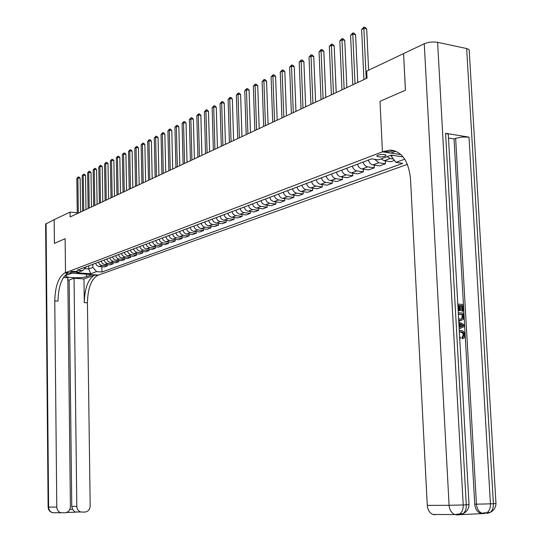 <?xml version="1.0" encoding="UTF-8"?>
<svg xmlns="http://www.w3.org/2000/svg" width="542" height="542" viewBox="0 0 542 542"><rect width="100%" height="100%" fill="white"/><g stroke="black" fill="none" stroke-linecap="round" stroke-linejoin="round"><path stroke-width="0.81" d="M377.801 155.134L376.927 156.292C379.007 157.153 381.764 157.133 385.199 156.225L386.094 155.059C383.993 154.199 381.236 154.226 377.801 155.134M403.58 53.624L405.409 90.243L380.003 101.327L382.435 151.835L65.507 272.687L98.495 275.072L407.401 164.341M77.255 212.81L70.081 212.091L70.135 216.942L367.049 78.143L366.717 71.11L403.526 53.617M76.361 272.165L77.574 271.522L71.686 271.4L70.48 272.037L76.361 272.165L76.347 271.163M435.091 514.785L432.977 514.473C429.623 513.037 427.726 510.008 427.279 505.395L449.088 505.293L424.264 43.76L403.58 53.59L405.457 90.223L380.003 101.327L382.435 151.835L400.972 154.599M84.586 268.669L88.793 268.981L92.912 267.443L96.544 271.617L101.937 272.016L402.733 163.359L395.965 162.383L391.188 156.103L393.045 155.412M96.544 271.617L90.683 273.757L76.93 272.755L82.702 270.594L86.259 266.766M403.113 156.902L391.168 155.127L378.526 159.863L371.588 158.86L77.215 270.187L82.702 270.594M404.752 159.179L395.965 162.383M46.084 223.494L48.611 507.102L48.123 507.082L45.616 224.097L54.166 219.652L54.403 243.372L65.128 238.69L54.424 243.358L54.186 219.639L70.081 212.091M65.67 275.81L65.677 276.183L66.639 275.194L72.052 273.161L65.507 272.687L65.128 238.69L65.507 272.687L64.755 272.972C58.529 276.827 55.196 286.135 54.762 300.898L56.788 507.061C56.978 509.941 58.299 511.831 60.765 512.725L65.026 512.82C68.326 512.332 70.121 510.259 70.406 506.594L67.811 277.802L63.414 277.49M88.752 265.824L88.793 268.981L90.683 273.757M92.865 264.272L92.912 267.443M391.141 155.141L391.188 156.103M101.937 272.016L101.855 266.752M95.588 263.243L96.618 265.255L98.78 266.501L104.525 266.955L107.424 265.892L107.404 264.686M394.468 160.412L390.897 161.726L384.176 160.75L381.114 158.894M374.698 159.307L378.75 162.763L385.45 163.725L385.315 160.92M385.45 163.725L379.63 165.866L372.95 164.917C370.708 164.416 369.197 162.796 368.424 160.053M363.147 162.051C363.919 164.775 365.423 166.387 367.652 166.882L374.319 167.817L374.19 165.093M374.319 167.817L368.628 169.903L361.988 168.989C359.759 168.494 358.262 166.895 357.496 164.185M352.341 166.137C353.106 168.833 354.597 170.418 356.819 170.906L363.438 171.814L363.316 169.172M363.438 171.814L357.883 173.853L351.284 172.959C349.068 172.478 347.585 170.899 346.826 168.223M341.792 170.127C342.544 172.79 344.028 174.361 346.23 174.836L352.815 175.716L352.7 173.149M352.815 175.716L347.381 177.715L340.823 176.841C338.628 176.374 337.151 174.815 336.399 172.166M331.48 174.023C332.226 176.658 333.696 178.21 335.891 178.67L342.429 179.531L342.32 177.038M342.429 179.531L337.124 181.482L330.606 180.635C328.418 180.174 326.955 178.636 326.209 176.014M321.406 177.837C322.144 180.439 323.601 181.97 325.783 182.424L332.28 183.264L332.178 180.838M332.28 183.264L327.097 185.168L320.613 184.341C318.445 183.894 316.989 182.369 316.257 179.781M311.555 181.563C312.287 184.138 313.737 185.642 315.898 186.089L322.361 186.909L322.26 184.551M322.361 186.909L317.287 188.772L310.844 187.966C308.689 187.525 307.246 186.021 306.521 183.467M301.921 185.201C302.646 187.749 304.082 189.239 306.237 189.68L312.659 190.472L312.565 188.182M312.659 190.472L307.693 192.295L301.291 191.509C299.15 191.075 297.721 189.598 297.002 187.065M292.504 188.765C293.222 191.285 294.645 192.756 296.786 193.182L303.168 193.961L303.08 191.732M303.168 193.961L298.31 195.743L291.948 194.978C289.821 194.558 288.398 193.094 287.687 190.588M283.29 192.254C283.994 194.741 285.41 196.197 287.538 196.617L293.879 197.376L293.798 195.201M293.879 197.376L289.13 199.117L282.809 198.372C280.688 197.959 279.279 196.509 278.574 194.036M274.272 195.662L275.532 198.25L278.087 199.903L284.794 200.716L284.713 198.596M284.794 200.716L280.146 202.423L273.459 201.624L270.912 199.978L269.659 197.41M265.445 199.002L267.01 201.902L269.232 203.196L275.898 203.982L275.824 201.922M275.898 203.982L271.346 205.655L264.706 204.876L262.172 203.25L260.932 200.709M256.806 202.268L258.046 204.795L260.174 206.306L267.186 207.18L267.118 205.174M267.186 207.18L262.735 208.819L256.129 208.06L253.615 206.455L252.382 203.941M248.344 205.465L249.571 207.965L251.684 209.456L258.663 210.316L258.595 208.358M258.663 210.316L254.293 211.922L247.735 211.177L245.546 209.93L244.015 207.105M240.059 208.602L241.278 211.075L243.372 212.545L250.309 213.385L250.241 211.475M250.309 213.385L246.027 214.957L239.51 214.232L237.03 212.667L235.817 210.208M231.942 211.671L233.148 214.117L235.235 215.574L242.125 216.393L242.064 214.53M242.125 216.393L237.931 217.931L231.448 217.227L229.293 216.007L227.782 213.243M223.988 214.679L225.187 217.105L227.254 218.534L234.103 219.341L234.049 217.525M234.103 219.341L229.998 220.851L223.555 220.16L221.407 218.954L219.917 216.217M216.19 217.627L217.383 220.025L219.435 221.441L226.244 222.227L226.19 220.452M226.244 222.227L222.213 223.71L215.811 223.033L213.385 221.522L212.2 219.137M208.555 220.519L209.734 222.891L211.773 224.293L218.534 225.059L218.487 223.324M218.534 225.059L214.591 226.509L208.223 225.851L205.811 224.361L204.639 221.996M201.062 223.351L202.234 225.702L204.259 227.084L210.98 227.836L210.933 226.143M210.98 227.836L207.112 229.259L200.784 228.616L198.392 227.139L197.227 224.801M193.718 226.129L194.876 228.453L196.888 229.822L203.568 230.56L203.528 228.907M203.568 230.56L199.774 231.956L193.487 231.326L191.401 230.174L189.951 227.552M186.509 228.853L187.661 231.156L189.666 232.511L196.306 233.229L196.258 231.617M196.306 233.229L192.579 234.598L186.333 233.981L184.253 232.85L182.817 230.248M179.443 231.529L180.588 233.805L182.573 235.147L189.172 235.851L189.131 234.273M189.172 235.851L185.52 237.193L179.307 236.59L176.963 235.167L175.825 232.897M172.512 234.151L173.643 236.407L175.615 237.728L182.18 238.419L182.139 236.874M182.18 238.419L178.589 239.74L172.417 239.151L170.086 237.742L168.955 235.492M165.703 236.725L166.828 238.961L168.792 240.269L175.31 240.946L175.276 239.435M175.31 240.946L171.787 242.24L165.656 241.664L163.338 240.269L162.214 238.04M159.023 239.246L160.141 241.461L162.092 242.762L168.569 243.419L168.535 241.942M168.569 243.419L165.114 244.693L159.016 244.13L156.713 242.748L155.601 240.546M152.471 241.725L153.576 243.92L155.513 245.208L161.956 245.851L161.922 244.408M161.956 245.851L158.562 247.098L152.498 246.549L150.209 245.18L149.104 242.999M146.035 244.164L147.133 246.339L149.057 247.606L155.459 248.243L155.425 246.827M155.459 248.243L152.126 249.462L146.103 248.927L144.104 247.863L142.729 245.411M139.707 246.556L140.805 248.703L142.715 249.964L149.077 250.587L149.05 249.198M149.077 250.587L145.805 251.786L139.816 251.258L137.553 249.923L136.469 247.782M133.501 248.9L134.585 251.034L136.482 252.281L142.81 252.89L142.783 251.529M142.81 252.89L139.592 254.069L133.644 253.554L131.394 252.226L130.317 250.106M127.404 251.21L128.481 253.324L130.365 254.55L136.652 255.153L136.625 253.819M136.652 255.153L133.495 256.312L127.573 255.804L125.344 254.496L124.274 252.389M121.408 253.473L122.478 255.567L124.355 256.786L130.602 257.375L130.581 256.068M130.602 257.375L127.499 258.514L121.618 258.019L119.667 257.003L118.339 254.638M115.521 255.702L116.584 257.775L118.447 258.981L124.66 259.557L124.633 258.283M124.66 259.557L121.604 260.682L115.758 260.194L113.556 258.913L112.499 256.847M109.735 257.89L110.792 259.95L112.641 261.142L118.813 261.705L118.793 260.451M118.813 261.705L115.819 262.809L110.006 262.328L108.082 261.332L106.767 259.015M104.05 260.038L105.094 262.077L106.93 263.263L113.075 263.812L113.054 262.585M113.075 263.812L110.128 264.896L104.342 264.435L102.431 263.446L101.13 261.142M98.454 262.159L99.491 264.178L100.988 265.234L107.424 265.892M387.049 156.672L390.118 158.549L393.417 159.03M80.575 212.058L80.141 178.23L77.885 177.972L78.333 213.108M76.822 178.528L78.231 176.963L77.885 177.972L76.822 178.528L77.262 213.609M78.231 176.963L79.132 177.065L80.141 178.23M85.988 209.53L85.528 175.425L83.258 175.161L83.732 210.587M82.181 175.723L83.597 174.145L83.258 175.161L82.181 175.723L82.641 211.095M83.597 174.145L84.505 174.253L85.528 175.425M91.49 206.956L91.002 172.573L88.725 172.302L89.22 208.02M87.621 172.878L89.057 171.279L88.725 172.302L87.621 172.878L88.116 208.535M89.057 171.279L89.972 171.387L91.002 172.573M97.093 204.341L96.578 169.673L94.281 169.395L94.809 205.411M93.163 169.978L94.613 168.366L94.281 169.395L93.163 169.978L93.685 205.933M94.613 168.366L95.534 168.474L96.578 169.673M102.784 201.678L102.242 166.719L99.938 166.435L100.494 202.749M98.8 167.031L100.27 165.398L99.938 166.435L98.8 167.031L99.349 203.284M100.27 165.398L101.191 165.513L102.242 166.719M65.677 276.183C66.28 277.999 82.404 278.331 86.571 276.616L92.106 274.611L98.495 275.072L97.716 275.35C91.259 279.123 87.831 288.283 87.425 302.829L90.182 505.916C89.911 509.541 88.156 511.601 84.911 512.082L80.785 512C78.333 511.133 77.005 509.256 76.808 506.377L74.058 278.242L69.159 280.038L71.761 506.404L76.808 506.377M67.831 279.95L69.159 280.038M83.976 278.934L94.552 275.126C88.116 278.906 84.694 288.08 84.288 302.646L83.976 278.934L74.058 278.242M69.796 509.453L72.513 509.351L71.761 506.404M64.755 272.972L68.007 273.202C61.754 277.05 58.414 286.345 57.987 301.088L54.762 300.898M72.513 509.351L74.938 511.987L75.927 512.156L66.605 512.502M459.298 330.857L461.547 330.532C463.532 330.925 464.67 332.422 464.968 335.024L464.23 337.802L462.231 338.689L461.94 337.354L463.268 335.064L463.092 334.035L461.98 332.476L459.921 331.968M459.284 330.708L459.833 330.64M457.794 304.103L463.146 304.482L463.518 311.074L461.831 311.189L461.533 305.918L460.233 305.823M463.518 311.074L462.699 311.02L462.401 305.742L460.219 305.586L460.497 310.512L459.63 310.688L458.81 310.627L458.532 305.708L457.882 305.661M461.269 513.782L458.383 514.744M461.201 514.615L482.461 513.626L480.476 513.342C477.143 511.926 475.232 508.87 474.751 504.182L476.445 504.175L455.646 138.352L462.204 137.024L469.006 137.146L445.585 133.291L448.275 134.199L448.363 135.69M448.491 138.027L454.054 138.935L474.751 504.182M461.093 320.593L458.722 320.593M395.836 151.225L390.87 153.095L382.435 151.835L390.084 150.053C401.873 151.232 408.688 160.974 410.538 179.273L427.279 505.395M424.264 43.76C428.465 42.066 432.909 41.585 437.604 42.323L466.655 48.543L469.176 49.607L469.277 51.388M454.054 138.935L455.646 138.352M384.149 151.177L388.357 151.807L394.346 150.69M460.497 310.512L459.677 310.458L459.399 305.532L458.532 305.708M459.399 305.532L457.868 305.424M459.677 310.458L458.81 310.627M462.401 305.742L461.533 305.918M462.699 311.02L461.831 311.189M458.281 312.761L463.634 313.12L463.817 316.318L463.376 319.306L460.558 320.593L458.688 320.037M458.613 318.649L460.497 319.265L462.943 317.829L462.997 316.284L462.888 314.387L458.356 314.089M460.558 320.593L459.691 320.756M462.888 314.387L458.369 314.313M460.957 319.279L462.069 317.991L462.021 314.55M462.943 317.829L462.069 317.991M462.997 316.284L462.13 316.453M459.115 327.592L459.535 327.402L459.311 323.384L458.864 323.147M458.789 321.799L464.304 324.936L464.386 326.433L459.189 328.94M462.177 324.915L460.158 323.838L460.334 327.05L463.525 325.634L460.192 324.482M459.311 323.384L458.884 323.466M459.535 327.402L459.108 327.476M460.327 326.826L462.651 325.789L461.31 325.071M463.525 325.634L462.651 325.789M459.636 336.934L460.415 337.32L460.253 338.642L459.718 338.391M463.105 338.547L462.814 337.205L464.142 334.915L463.85 333.56L462.604 332.185L460.334 331.968M461.208 331.819L459.372 332.232M464.142 334.915L463.268 335.064M462.814 337.205L461.94 337.354M108.583 198.968L108.014 163.711L105.69 163.427L106.273 200.045M104.531 164.03L106.022 162.383L105.69 163.427L104.531 164.03L105.107 200.594M106.022 162.383L106.95 162.498L108.014 163.711M114.484 196.211L113.881 160.656L111.55 160.357L112.16 197.295M110.365 160.974L111.869 159.314L111.55 160.357L110.365 160.974L110.975 197.85M111.869 159.314L112.804 159.436L113.881 160.656M120.487 193.406L119.857 157.539L117.506 157.241L118.149 194.497M116.306 157.871L117.831 156.191L117.506 157.241L116.306 157.871L116.943 195.059M117.831 156.191L118.766 156.313L119.857 157.539M126.598 190.547L125.94 154.375L123.576 154.064L124.254 191.644M122.35 154.707L123.894 153.007L123.576 154.064L122.35 154.707L123.02 192.22M123.894 153.007L124.836 153.135L125.94 154.375M132.824 187.634L132.133 151.15L129.755 150.832L130.466 188.738M128.508 151.489L130.066 149.768L129.755 150.832L128.508 151.489L129.213 189.327M130.066 149.768L131.015 149.897L132.133 151.15M139.165 184.673L138.434 147.864L136.042 147.546L136.787 185.784M134.775 148.203L136.354 146.475L136.042 147.546L134.775 148.203L135.514 186.38M136.354 146.475L137.309 146.604L138.434 147.864M145.622 181.658L144.856 144.518L142.451 144.192L143.23 182.769M141.157 144.863L142.756 143.115L142.451 144.192L141.157 144.863L141.936 183.379M142.756 143.115L143.718 143.244L144.856 144.518M152.2 178.582L151.401 141.11L148.975 140.778L149.795 179.7M147.661 141.462L149.28 139.694L148.975 140.778L147.661 141.462L148.474 180.323M149.28 139.694L150.249 139.829L151.401 141.11M158.901 175.445L158.068 137.641L155.629 137.295L156.482 176.577M154.287 138L155.927 136.205L155.629 137.295L154.287 138L155.134 177.207M155.927 136.205L156.902 136.347L158.068 137.641M165.73 172.254L164.856 134.098L162.404 133.752L163.298 173.393M161.042 134.463L162.702 132.655L162.404 133.752L161.042 134.463L161.929 174.029M162.702 132.655L163.677 132.797L164.856 134.098M172.695 169.002L171.78 130.493L169.314 130.134L170.249 170.141M167.918 130.866L169.599 129.037L169.314 130.134L167.918 130.866L168.847 170.798M169.599 129.037L170.588 129.179L171.78 130.493M179.788 165.683L178.84 126.814L176.353 126.455L177.329 166.828M174.93 127.194L176.638 125.344L176.353 126.455L174.93 127.194L175.906 167.498M176.638 125.344L177.634 125.493L178.84 126.814M187.031 162.302L186.035 123.068L183.535 122.695L184.558 163.454M182.085 123.454L183.813 121.584L183.535 122.695L182.085 123.454L183.101 164.138M183.813 121.584L184.808 121.733L186.035 123.068M194.409 158.847L193.365 119.247L190.852 118.867L191.922 160.012M189.375 119.64L191.13 117.743L190.852 118.867L189.375 119.64L190.438 160.703M191.13 117.743L192.132 117.899L193.365 119.247M201.936 155.33L200.852 115.351L198.318 114.958L199.436 156.496M196.814 115.751L198.589 113.834L198.318 114.958L196.814 115.751L197.918 157.207M198.589 113.834L199.598 113.989L200.852 115.351M209.618 151.74L208.487 111.374L205.94 110.975L207.105 152.912M204.402 111.781L206.197 109.836L205.94 110.975L204.402 111.781L205.56 153.637M206.197 109.836L207.22 109.999L208.487 111.374M217.457 148.074L216.278 107.316L213.711 106.91L214.93 149.26M212.146 107.729L213.968 105.765L213.711 106.91L212.146 107.729L213.352 149.992M213.968 105.765L214.991 105.927L216.278 107.316M225.458 144.335L224.225 103.176L221.644 102.756L222.911 145.52M220.045 103.597L221.895 101.605L221.644 102.756L220.045 103.597L221.305 146.279M221.895 101.605L222.925 101.774L224.225 103.176M233.622 140.513L232.342 98.949L229.747 98.522L231.068 141.713M228.114 99.376L229.984 97.364L229.747 98.522L228.114 99.376L229.422 142.478M229.984 97.364L231.021 97.533L232.342 98.949M241.962 136.618L240.628 94.626L238.013 94.193L239.395 137.817M236.346 95.067L238.25 93.028L238.013 94.193L236.346 95.067L237.714 138.603M238.25 93.028L239.293 93.204L240.628 94.626M250.485 132.634L249.09 90.223L246.461 89.776L247.897 133.847M244.754 90.663L246.685 88.603L246.461 89.776L244.754 90.663L246.183 134.646M246.685 88.603L247.735 88.786L249.09 90.223M259.184 128.569L257.735 85.717L255.086 85.263L256.583 129.782M253.344 86.171L255.302 84.085L255.086 85.263L253.344 86.171L254.828 130.602M255.302 84.085L256.359 84.267L257.735 85.717M268.08 124.409L266.562 81.117L263.9 80.65L265.458 125.636M262.118 81.578L264.11 79.464L263.9 80.65L262.118 81.578L263.669 126.469M264.11 79.464L265.173 79.654L266.562 81.117M277.165 120.161L275.587 76.415L272.904 75.934L274.53 121.394M271.088 76.889L273.107 74.749L272.904 75.934L271.088 76.889L272.701 122.248M273.107 74.749L274.177 74.938L275.587 76.415M286.454 115.819L284.814 71.612L282.111 71.117L283.805 117.058M280.255 72.093L282.307 69.925L282.111 71.117L280.255 72.093L281.935 117.932M282.307 69.925L283.385 70.121L284.814 71.612M295.952 111.381L294.245 66.7L291.528 66.192L293.29 112.621M289.631 67.188L291.711 64.986L291.528 66.192L289.631 67.188L291.379 113.515M291.711 64.986L292.795 65.189L294.245 66.7M305.668 106.835L303.886 61.673L301.156 61.158L302.992 108.088M299.211 62.174L301.325 59.945L301.156 61.158L299.211 62.174L301.034 109.003M301.325 59.945L302.416 60.155L303.886 61.673M315.613 102.187L313.757 56.537L311.006 56.002L312.917 103.447M309.015 57.046L311.162 54.783L311.006 56.002L309.015 57.046L310.918 104.382M311.162 54.783L312.267 54.999L313.757 56.537M325.783 97.438L323.852 51.273L321.081 50.731L323.079 98.698M319.048 51.795L321.23 49.505L321.081 50.731L319.048 51.795L321.027 99.66M321.23 49.505L322.334 49.722L323.852 51.273M336.196 92.567L334.184 45.894L331.399 45.338L333.472 93.841M329.312 46.422L331.535 44.098L331.399 45.338L329.312 46.422L331.372 94.823M331.535 44.098L332.646 44.322L334.184 45.894M346.86 87.587L344.759 40.386L341.961 39.81L344.123 88.861M339.827 40.928L342.083 38.57L341.961 39.81L339.827 40.928L341.968 89.87M342.083 38.57L343.201 38.8L344.759 40.386M357.774 82.479L355.593 34.742L352.774 34.153L355.024 83.766M350.586 35.291L352.883 32.906L352.774 34.153L350.586 35.291L352.822 84.796M352.883 32.906L354.007 33.137L355.593 34.742M368.628 70.203L366.69 28.963L363.851 28.353L366.196 78.543M361.616 29.525L363.946 27.1L363.851 28.353L361.616 29.525L363.939 79.599M363.946 27.1L365.084 27.344L366.69 28.963M102.004 265.472L99.125 266.542M107.621 263.392L104.687 264.476M113.332 261.271L110.351 262.375M119.145 259.11L116.11 260.241M125.053 256.922L121.97 258.067M131.069 254.686L127.932 255.851M137.194 252.416L133.996 253.602M143.427 250.099L140.175 251.305M149.775 247.741L146.462 248.974M156.238 245.343L152.864 246.596M162.817 242.904L159.382 244.178M169.524 240.418L166.021 241.712M176.353 237.877L172.79 239.205M183.318 235.296L179.68 236.644M190.411 232.66L186.705 234.036M197.64 229.977L193.867 231.38M205.018 227.24L201.163 228.67M212.532 224.456L208.609 225.912M220.201 221.603L216.197 223.094M228.026 218.704L223.941 220.221M236.007 215.743L231.84 217.288M244.157 212.715L239.896 214.3M252.47 209.632L248.128 211.245M260.959 206.482L256.522 208.128M269.631 203.264L265.099 204.944M278.486 199.978L273.859 201.692M287.538 196.617L282.809 198.372M296.786 193.182L291.948 194.978M306.237 189.68L301.291 191.509M315.898 186.089L310.844 187.966M325.783 182.424L320.613 184.341M335.891 178.67L330.606 180.635M346.23 174.836L340.823 176.841M356.819 170.906L351.284 172.959M367.652 166.882L361.988 168.989M378.75 162.763L372.95 164.917M390.118 158.549L384.176 160.75M77.289 271.352L77.296 271.813M94.552 275.126L97.716 275.35M84.288 302.646L87.425 302.829M60.596 512.725L58.807 512.793M53.495 512.691L52.54 512.691C50.101 511.804 48.787 509.941 48.611 507.102L56.788 507.061M86.537 274.205L86.571 276.616M437.604 42.323L463.22 504.961L466.283 504.832L445.585 133.291M469.006 137.146L490.429 503.843L493.403 503.721L466.655 48.543M432.977 514.473L454.873 514.575C451.479 513.105 449.555 510.015 449.088 505.293L463.22 504.961C463.329 508.952 462.251 511.905 459.989 513.836L463.051 513.701L460.063 514.751L457.475 514.873M480.476 513.342L487.177 512.59C489.46 510.686 490.544 507.766 490.429 503.843L476.445 504.175C476.919 508.87 478.83 511.926 482.17 513.349L484.162 513.633L487.177 512.59L490.144 512.454C492.434 510.55 493.518 507.637 493.403 503.721L495.977 503.484M469.176 49.607L495.977 503.586C495.747 507.658 493.803 510.618 490.144 512.454L487.129 513.491L490.056 512.454M454.873 514.575L457.008 514.893L459.989 513.836L454.873 514.575M469.026 504.582L466.283 504.832C466.391 508.816 465.314 511.77 463.051 513.701C466.777 511.844 468.776 508.836 469.033 504.69L448.275 134.199M462.76 513.911L463.132 513.66M462.157 326.243L461.283 326.399M376.9 155.656L376.927 156.292M74.938 511.987L80.785 512M48.123 507.095C48.299 509.995 49.776 511.858 52.54 512.691L60.765 512.725M66.707 512.468L75.507 512.143M394.298 150.69L390.084 150.053M459.277 320.715L460.151 320.552M460.693 332.009L461.56 331.853"/></g></svg>

